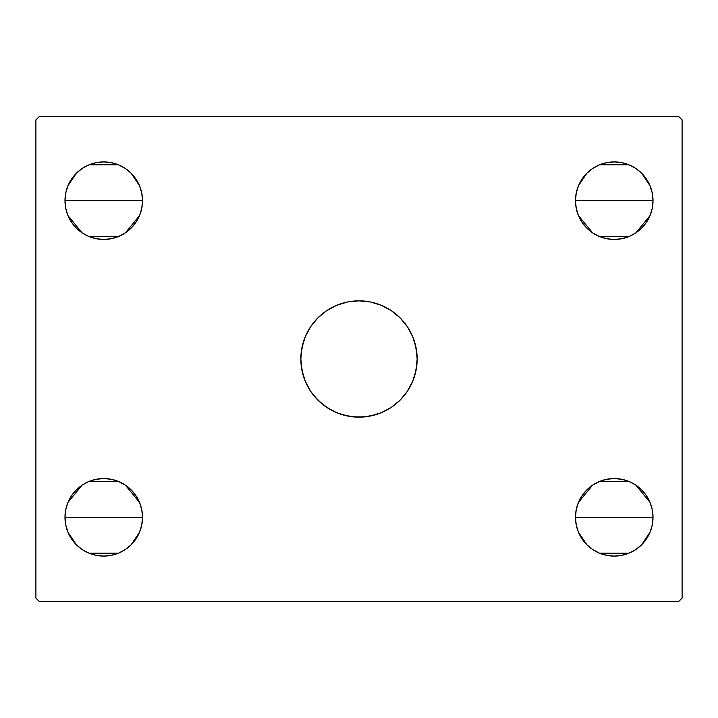 <?xml version="1.0" encoding="UTF-8"?>
<svg xmlns="http://www.w3.org/2000/svg" width="718" height="718" viewBox="0 0 718 718"><rect width="100%" height="100%" fill="white"/><g stroke="black" fill="none" stroke-linecap="round" stroke-linejoin="round"><path stroke-width="1.08" d="M416.036 347.62A58.158 58.158 0 0 0 407.366 326.708L412.733 336.742L416.036 347.656L417.158 359L416.036 370.344L412.733 381.258L407.357 391.31L400.123 400.123L391.31 407.357L381.258 412.733L370.344 416.036L359 417.158L347.656 416.036L336.742 412.733L326.69 407.357L317.877 400.123L310.643 391.31L305.267 381.258L301.964 370.344L300.842 359L301.964 347.656L305.267 336.742L310.643 326.69A58.158 58.158 0 0 0 300.842 359A58.158 58.158 0 0 1 359 300.842A58.158 58.158 0 0 1 417.158 359A58.158 58.158 0 0 0 416.045 347.691M407.339 326.672A58.158 58.158 0 0 0 400.141 317.894M400.106 317.859A58.158 58.158 0 0 0 381.258 305.267L391.31 310.643L400.123 317.877L407.357 326.69L400.123 317.877L391.31 310.643L381.258 305.267L370.344 301.964L381.258 305.267M336.742 305.267L347.656 301.964L336.742 305.267L326.69 310.643L317.877 317.877L310.643 326.69L317.877 317.877L326.69 310.643L336.742 305.267A58.158 58.158 0 0 0 317.894 317.859M317.859 317.894A58.158 58.158 0 0 0 310.661 326.672M575.477 517.319A38.772 38.772 0 0 1 614.249 478.547A38.772 38.772 0 0 1 653.021 517.319L575.477 517.319L576.222 509.753L578.43 502.483L582.011 495.779L586.83 489.9L592.709 485.081L599.413 481.5L606.683 479.292L614.249 478.547L621.815 479.292L629.085 481.5L635.789 485.081L641.668 489.9L646.487 495.779L650.068 502.483L652.276 509.753L653.021 517.319L652.276 524.885L650.068 532.155L646.487 538.859L641.668 544.738L635.789 549.557L629.085 553.138L621.815 555.346L614.249 556.091L606.683 555.346L599.413 553.138L592.709 549.557L586.83 544.738L582.011 538.859L578.43 532.155L576.222 524.885L575.477 517.319L653.021 517.319A38.772 38.772 0 0 1 614.249 556.091A38.772 38.772 0 0 1 575.477 517.319M575.477 517.247L576.204 509.843M576.24 509.663L578.394 502.555M578.457 502.412L592.592 485.162M592.826 485L599.288 481.545M599.53 481.446L628.968 481.446M629.21 481.545L635.672 485M635.906 485.162L650.041 502.412M650.104 502.555L652.249 509.636M652.294 509.843L653.021 517.247M125.417 168.524L131.152 173.253L135.989 179.141L139.57 185.845L141.778 193.115L142.523 200.681L141.778 208.247L139.57 215.517L135.989 222.221L131.17 228.1L125.291 232.919L118.587 236.5L111.317 238.708L103.751 239.453L96.185 238.708L88.915 236.5L82.211 232.919L76.332 228.1L71.513 222.221L67.932 215.517L65.724 208.247L64.979 200.681A38.772 38.772 0 0 1 103.751 161.909A38.772 38.772 0 0 1 142.523 200.681L64.979 200.681L65.724 193.115L67.932 185.845L71.513 179.141L76.332 173.262L82.103 168.515M64.979 200.609L65.706 193.214M65.742 193.025L67.896 185.917M67.959 185.765L76.323 173.28L82.211 168.443L88.915 164.862L96.185 162.654L103.751 161.909L111.317 162.654L118.587 164.862L125.291 168.443L131.17 173.262L139.543 185.765M82.319 168.371L88.79 164.916M89.032 164.808L118.47 164.808M118.712 164.916L125.183 168.371M139.606 185.917L141.76 193.025M141.796 193.214L142.523 200.609M64.979 517.319A38.772 38.772 0 0 1 103.751 478.547A38.772 38.772 0 0 1 142.523 517.319L64.979 517.319L65.724 509.753L67.932 502.483L71.513 495.779L76.332 489.9L82.211 485.081L88.915 481.5L96.185 479.292L103.751 478.547L111.317 479.292L118.587 481.5L125.291 485.081L131.17 489.9L135.989 495.779L139.57 502.483L141.778 509.753L142.523 517.319L141.778 524.885L139.57 532.155L135.989 538.859L131.17 544.738L125.291 549.557L118.587 553.138L111.317 555.346L103.751 556.091L96.185 555.346L88.915 553.138L82.211 549.557L76.332 544.738L71.513 538.859L67.932 532.155L65.724 524.885L64.979 517.319L142.523 517.319A38.772 38.772 0 0 1 103.751 556.091A38.772 38.772 0 0 1 64.979 517.319M64.979 517.247L65.706 509.843M65.742 509.663L67.896 502.555M67.959 502.412L82.094 485.162M82.328 485L88.79 481.545M89.032 481.446L118.47 481.446M118.712 481.545L125.174 485M125.408 485.162L139.543 502.412M139.606 502.555L141.751 509.636M141.796 509.843L142.523 517.247M635.915 168.524L641.65 173.253L646.487 179.141L650.068 185.845L652.276 193.115L653.021 200.681L652.276 208.247L650.068 215.517L646.487 222.221L641.668 228.1L635.789 232.919L629.085 236.5L621.815 238.708L614.249 239.453L606.683 238.708L599.413 236.5L592.709 232.919L586.83 228.1L582.011 222.221L578.43 215.517L576.222 208.247L575.477 200.681A38.772 38.772 0 0 1 614.249 161.909A38.772 38.772 0 0 1 653.021 200.681L575.477 200.681L576.222 193.115L578.43 185.845L582.011 179.141L586.83 173.262L592.601 168.515M575.477 200.609L576.204 193.214M576.24 193.025L578.394 185.917M578.457 185.765L586.821 173.28L592.709 168.443L599.413 164.862L606.683 162.654L614.249 161.909L621.815 162.654L629.085 164.862L635.789 168.443L641.668 173.262L650.041 185.765M592.817 168.371L599.288 164.916M599.53 164.808L628.968 164.808M629.21 164.916L635.681 168.371M650.104 185.917L652.258 193.025M652.294 193.214L653.021 200.609M678.869 116.675L39.131 116.675L35.9 119.906L35.9 598.094L39.131 601.325L678.869 601.325L682.1 598.094L682.1 119.906L678.869 116.675L39.131 116.675L35.9 119.906L35.9 598.094L39.131 601.325L678.869 601.325L682.1 598.094L682.1 119.906L678.869 116.675M347.656 301.964L359 300.842L370.344 301.964L359 300.842L347.656 301.964M576.222 509.753L578.43 502.483L582.011 495.779M599.413 481.5L606.683 479.292L614.249 478.547L621.815 479.292L629.085 481.5M635.789 485.081L641.668 489.9L646.487 495.779M650.041 532.235L641.677 544.72L635.789 549.557M592.709 549.557L586.83 544.738L582.011 538.859M76.332 173.262L82.211 168.443M125.291 168.443L131.17 173.262L135.989 179.141M141.778 208.247L139.57 215.517L135.989 222.221M118.587 236.5L111.317 238.708L103.751 239.453L96.185 238.708L88.915 236.5M82.211 232.919L76.332 228.1L71.513 222.221M65.724 509.753L67.932 502.483L71.513 495.779M88.915 481.5L96.185 479.292L103.751 478.547L111.317 479.292L118.587 481.5M125.291 485.081L131.17 489.9L135.989 495.779M139.543 532.235L131.179 544.72L125.291 549.557M82.211 549.557L76.332 544.738L71.513 538.859M586.83 173.262L592.709 168.443M635.789 168.443L641.668 173.262L646.487 179.141M652.276 208.247L650.068 215.517L646.487 222.221M629.085 236.5L621.815 238.708L614.249 239.453L606.683 238.708L599.413 236.5M592.709 232.919L586.83 228.1L582.011 222.221M614.249 200.681L653.021 200.681A38.772 38.772 0 0 1 614.249 239.453A38.772 38.772 0 0 1 575.477 200.681L614.249 200.681M653.021 200.753L652.294 208.157M652.258 208.337L650.104 215.445M650.041 215.588L635.906 232.838M635.672 233L629.21 236.455M628.968 236.554L599.53 236.554M599.288 236.455L592.826 233M592.592 232.838L578.457 215.588M578.394 215.445L576.249 208.364M576.204 208.157L575.477 200.753M142.523 517.391L141.796 524.786M141.76 524.975L139.606 532.083M131.152 544.747L125.399 549.485M125.183 549.629L118.712 553.084M118.47 553.192L89.032 553.192M88.79 553.084L82.319 549.629M82.085 549.476L76.35 544.747L67.959 532.235M67.896 532.083L65.742 524.975M65.706 524.786L64.979 517.391M103.751 200.681L142.523 200.681A38.772 38.772 0 0 1 103.751 239.453A38.772 38.772 0 0 1 64.979 200.681L103.751 200.681M142.523 200.753L141.796 208.157M141.76 208.337L139.606 215.445M139.543 215.588L125.408 232.838M125.174 233L118.712 236.455M118.47 236.554L89.032 236.554M88.79 236.455L82.328 233M82.094 232.838L67.959 215.588M67.896 215.445L65.751 208.364M65.706 208.157L64.979 200.753M653.021 517.391L652.294 524.786M652.258 524.975L650.104 532.083M641.65 544.747L635.897 549.485M635.681 549.629L629.21 553.084M628.968 553.192L599.53 553.192M599.288 553.084L592.817 549.629M592.583 549.476L586.848 544.747L578.457 532.235M578.394 532.083L576.24 524.975M576.204 524.786L575.477 517.391M317.894 400.141A58.158 58.158 0 0 0 336.742 412.733L342.118 414.654L353.301 416.88L364.699 416.88L375.882 414.654L381.258 412.733L391.31 407.357L400.123 400.123L407.357 391.31A58.158 58.158 0 0 0 417.158 359A58.158 58.158 0 0 1 359 417.158A58.158 58.158 0 0 1 300.842 359A58.158 58.158 0 0 0 301.955 370.308M301.964 370.38A58.158 58.158 0 0 0 310.634 391.292L314.044 395.896L322.104 403.956L331.581 410.292L336.742 412.733M310.661 391.328A58.158 58.158 0 0 0 317.859 400.106M381.258 412.733A58.158 58.158 0 0 0 400.106 400.141M400.141 400.106A58.158 58.158 0 0 0 407.339 391.328M310.643 326.69L305.267 336.742L303.346 342.118L301.12 353.301L300.842 359L301.12 364.699L303.346 375.882L305.267 381.258L310.643 391.31M407.357 391.31L412.733 381.258L414.654 375.882L416.88 364.699L417.158 359L416.88 353.301L414.654 342.118L412.733 336.742L407.357 326.69"/></g></svg>
